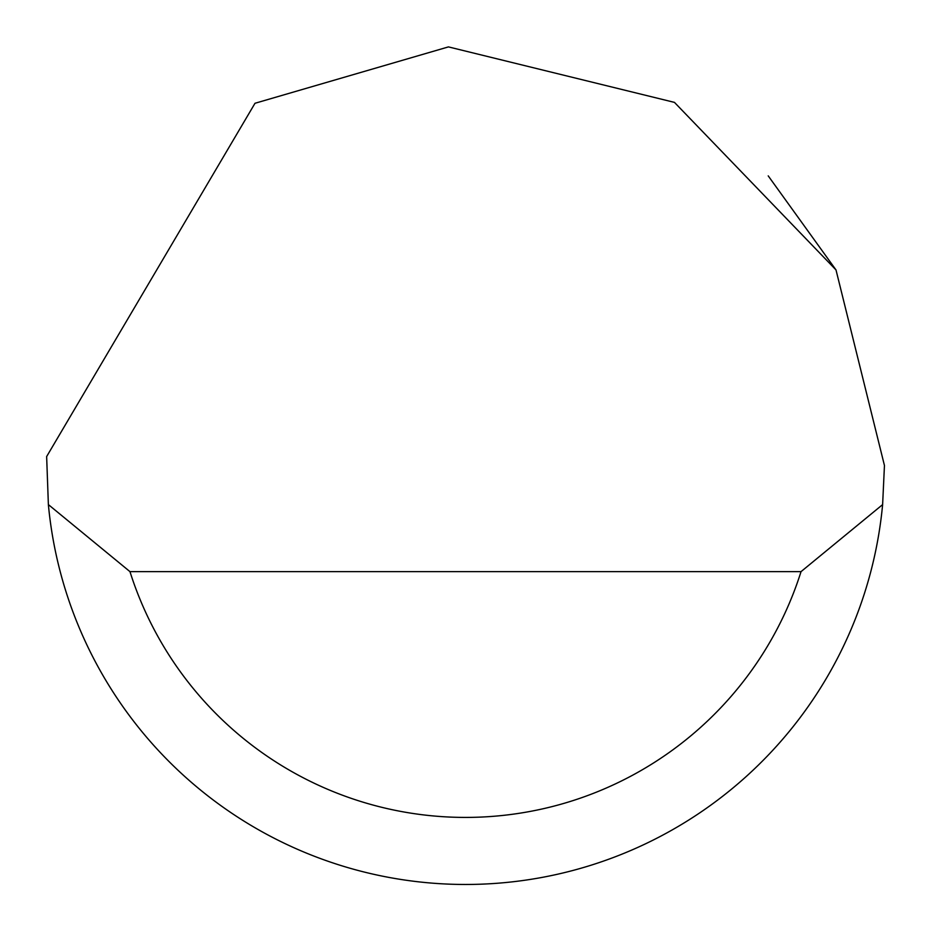 <?xml version="1.0" encoding="UTF-8"?>
<svg xmlns="http://www.w3.org/2000/svg" width="931" height="931" viewBox="0 0 931 931"><rect width="100%" height="100%" fill="white"/><g stroke="black" fill="none" stroke-linecap="round" stroke-linejoin="round"><path stroke-width="1.4" d="M255.001 103.271L448.439 46.899L674.463 102.387L836.003 269.932L884.45 465.5L882.623 504.602A418.95 418.95 0 0 1 48.377 504.602L46.643 456.562L255.001 103.271M768.215 175.878L836.038 269.99M48.377 504.602L129.968 571.634L801.032 571.634L882.623 504.602M129.968 571.634A351.918 351.918 0 0 0 801.032 571.634"/></g></svg>
